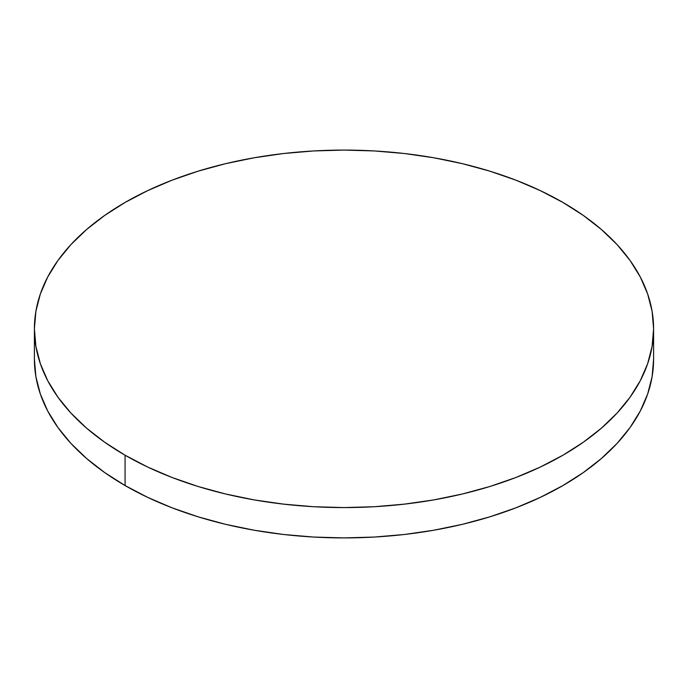 <?xml version="1.0" encoding="UTF-8"?>
<svg xmlns="http://www.w3.org/2000/svg" width="688" height="688" viewBox="0 0 688 688"><rect width="100%" height="100%" fill="white"/><g stroke="black" fill="none" stroke-linecap="round" stroke-linejoin="round"><path stroke-width="1.03" d="M653.6 359.17L652.112 376.689L647.649 394.035L640.27 411.054L630.036 427.566L617.041 443.425L601.424 458.475L583.321 472.561L562.922 485.556L540.407 497.338L516.009 507.787L489.942 516.808L462.482 524.308L433.87 530.216L404.398 534.481L374.349 537.053L344 537.913L313.651 537.053L283.602 534.481L254.13 530.216L225.518 524.308L198.058 516.808L171.991 507.787L147.593 497.338L125.078 485.556L104.679 472.561L86.576 458.475L70.959 443.425L57.964 427.566L47.73 411.054L40.351 394.035L35.888 376.689L34.4 359.17A309.6 178.742 0 0 0 125.078 485.556A309.6 178.742 0 0 0 462.482 524.308A309.6 178.742 0 0 0 653.6 359.17L653.6 328.83A309.6 178.742 180 0 1 462.482 493.975A309.6 178.742 180 0 1 125.078 455.224L125.078 485.556L125.078 455.224A309.6 178.742 180 0 1 34.4 328.83A309.6 178.742 180 0 1 225.518 163.692A309.6 178.742 180 0 1 562.922 202.444A309.6 178.742 180 0 1 653.6 328.83L652.112 311.311L647.649 293.965L640.27 276.946L630.036 260.434L617.041 244.575L601.424 229.525L583.321 215.439L562.922 202.444L540.407 190.662L516.009 180.213L489.942 171.192L462.482 163.692L433.87 157.784L404.398 153.519L374.349 150.947L344 150.087L313.651 150.947L283.602 153.519L254.13 157.784L225.518 163.692L198.058 171.192L171.991 180.213L147.593 190.662L125.078 202.444L104.679 215.439L86.576 229.525L70.959 244.575L57.964 260.434L47.73 276.946L40.351 293.965L35.888 311.311L34.4 328.83L35.888 346.356L40.351 363.703L47.73 380.722L57.964 397.234L70.959 413.092L86.576 428.142L104.679 442.229L125.078 455.224L147.593 467.006L171.991 477.455L198.058 486.476L225.518 493.975L254.13 499.884L283.602 504.141L313.651 506.721L344 507.581L374.349 506.721L404.398 504.141L433.87 499.884L462.482 493.975L489.942 486.476L516.009 477.455L540.407 467.006L562.922 455.224L583.321 442.229L601.424 428.142L617.041 413.092L630.036 397.234L640.27 380.722L647.649 363.703L652.112 346.356L653.6 328.83M34.4 359.17L34.4 328.83"/></g></svg>
